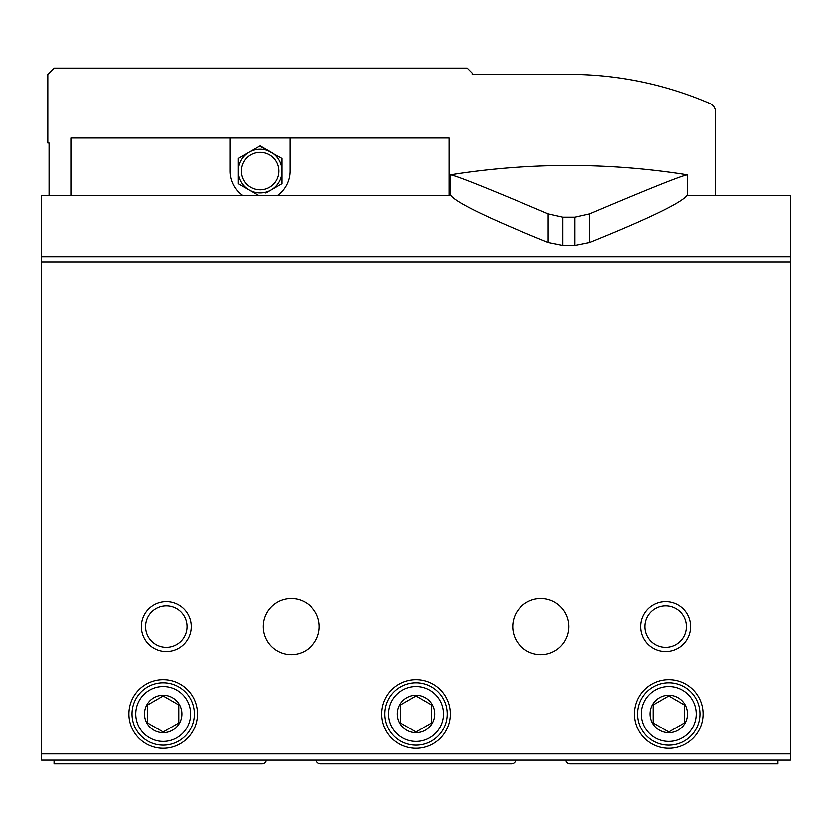 <?xml version="1.0" encoding="UTF-8"?>
<svg xmlns="http://www.w3.org/2000/svg" width="832" height="832" viewBox="0 0 832 832"><rect width="100%" height="100%" fill="white"/><g stroke="black" fill="none" stroke-linecap="round" stroke-linejoin="round"><path stroke-width="1.25" d="M316.202 760.136A4.368 4.368 0 0 0 320.528 763.88L511.472 763.88A4.368 4.368 0 0 0 515.798 760.136M54.08 760.136L54.08 763.88L261.872 763.88A4.368 4.368 0 0 0 266.198 760.136M565.802 760.136A4.368 4.368 0 0 0 570.128 763.88L777.92 763.88L777.92 760.136M450.736 195.416L41.6 195.416L41.6 256.714L790.4 256.714L790.4 195.416L687.024 195.416M790.4 256.714L790.4 760.136L41.6 760.136L41.6 256.714M450.32 713.96A34.32 34.32 0 0 0 398.84 684.237A34.32 34.32 0 0 0 398.84 743.683A34.32 34.32 0 0 0 450.32 713.96M703.04 713.96A34.32 34.32 0 0 0 651.56 684.237A34.32 34.32 0 0 0 651.56 743.683A34.32 34.32 0 0 0 703.04 713.96M197.6 713.96A34.32 34.32 0 0 0 146.12 684.237A34.32 34.32 0 0 0 146.12 743.683A34.32 34.32 0 0 0 197.6 713.96M141.44 626.6A24.96 24.96 0 0 1 178.88 604.989A24.96 24.96 0 0 1 178.88 648.211A24.96 24.96 0 0 1 141.44 626.6M640.64 626.6A24.96 24.96 0 0 1 678.08 604.989A24.96 24.96 0 0 1 678.08 648.211A24.96 24.96 0 0 1 640.64 626.6M319.28 626.6A28.08 28.08 0 0 0 277.16 602.285A28.08 28.08 0 0 0 277.16 650.915A28.08 28.08 0 0 0 319.28 626.6M568.88 626.6A28.08 28.08 0 0 0 526.76 602.285A28.08 28.08 0 0 0 526.76 650.915A28.08 28.08 0 0 0 568.88 626.6M644.862 626.6A20.738 20.738 0 0 1 675.969 608.639A20.738 20.738 0 0 1 675.969 644.561A20.738 20.738 0 0 1 644.862 626.6M145.662 626.6A20.738 20.738 0 0 1 176.769 608.639A20.738 20.738 0 0 1 176.769 644.561A20.738 20.738 0 0 1 145.662 626.6M182 713.96A18.72 18.72 0 0 0 153.92 697.746A18.72 18.72 0 0 0 153.92 730.174A18.72 18.72 0 0 0 182 713.96M178.88 713.96L178.88 704.954L163.28 695.947L147.68 704.954L147.68 722.966L163.28 731.973L178.88 722.966L178.88 713.96M190.736 713.96A27.456 27.456 0 0 0 149.552 690.186A27.456 27.456 0 0 0 149.552 737.734A27.456 27.456 0 0 0 190.736 713.96M194.48 713.96A31.2 31.2 0 0 0 147.68 686.941A31.2 31.2 0 0 0 147.68 740.979A31.2 31.2 0 0 0 194.48 713.96M687.44 713.96A18.72 18.72 0 0 0 659.36 697.746A18.72 18.72 0 0 0 659.36 730.174A18.72 18.72 0 0 0 687.44 713.96M684.32 713.96L684.32 704.954L668.72 695.947L653.12 704.954L653.12 722.966L668.72 731.973L684.32 722.966L684.32 713.96M696.176 713.96A27.456 27.456 0 0 0 654.992 690.186A27.456 27.456 0 0 0 654.992 737.734A27.456 27.456 0 0 0 696.176 713.96M699.92 713.96A31.2 31.2 0 0 0 653.12 686.941A31.2 31.2 0 0 0 653.12 740.979A31.2 31.2 0 0 0 699.92 713.96M434.72 713.96A18.72 18.72 0 0 0 406.64 697.746A18.72 18.72 0 0 0 406.64 730.174A18.72 18.72 0 0 0 434.72 713.96M431.6 713.96L431.6 704.954L416 695.947L400.4 704.954L400.4 722.966L416 731.973L431.6 722.966L431.6 713.96M443.456 713.96A27.456 27.456 0 0 0 402.272 690.186A27.456 27.456 0 0 0 402.272 737.734A27.456 27.456 0 0 0 443.456 713.96M447.2 713.96A31.2 31.2 0 0 0 400.4 686.941A31.2 31.2 0 0 0 400.4 740.979A31.2 31.2 0 0 0 447.2 713.96M147.68 704.954L147.68 722.966L163.28 731.973L178.88 722.966L178.88 704.954L163.28 695.947L147.68 704.954M400.4 704.954L400.4 722.966L416 731.973L431.6 722.966L431.6 704.954L416 695.947L400.4 704.954M653.12 704.954L653.12 722.966L668.72 731.973L684.32 722.966L684.32 704.954L668.72 695.947L653.12 704.954M574.902 217.194L574.902 245.45L562.858 245.45L562.858 217.194L574.902 217.194L589.607 213.876C650.406 188.074 683.02 175.063 687.44 174.824L687.44 195.416M562.858 217.194L548.153 213.876C487.51 188.136 454.896 175.126 450.32 174.824L450.32 195.416M562.858 245.45L548.153 242.486C487.219 217.828 454.605 201.937 450.32 194.792M687.44 194.792C683.155 201.937 650.551 217.838 589.607 242.486L574.902 245.45M687.44 174.824A755.56 755.56 0 0 0 450.32 174.824A755.56 755.56 0 0 1 687.44 174.824M449.072 195.416L449.072 138.008L70.928 138.008L70.928 195.416M715.52 195.416L715.52 112.091A9.36 9.36 0 0 0 709.873 103.501A355.68 355.68 0 0 0 568.88 74.36L472.16 74.36L472.16 73.112L467.168 68.12L54.08 68.12L47.84 74.36L47.84 143L49.088 143L49.088 195.416M230.048 138.008L230.048 171.08A29.952 29.952 0 0 0 242.538 195.416M277.462 195.416A29.952 29.952 0 0 0 289.952 171.08L289.952 138.008M276.162 186.971L281.84 183.685L281.84 158.475L259.553 146.12M265.678 193.014L270.92 189.998A21.84 21.84 0 0 1 238.16 171.08A21.84 21.84 0 0 1 270.92 152.162L260 145.86L238.16 158.475L238.16 183.685L256.006 193.991M254.322 193.014L258.471 195.416M249.08 152.162L238.16 158.475M270.92 152.162A21.84 21.84 0 0 1 270.92 189.998L281.84 183.685M241.28 171.08A18.72 18.72 0 0 1 260 152.36A18.72 18.72 0 0 1 278.72 171.08A18.72 18.72 0 0 1 260 189.8A18.72 18.72 0 0 1 241.28 171.08M790.4 261.914L41.6 261.914M790.4 753.896L41.6 753.896M548.153 213.876L548.153 242.486M589.607 213.876L589.607 242.486"/></g></svg>
